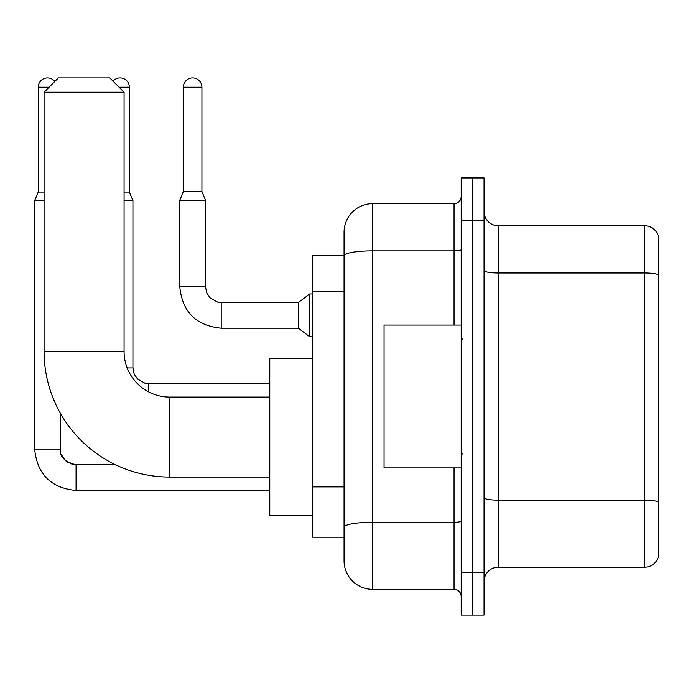 <?xml version="1.0" encoding="UTF-8"?>
<svg xmlns="http://www.w3.org/2000/svg" width="693" height="693" viewBox="0 0 693 693"><rect width="100%" height="100%" fill="white"/><g stroke="black" fill="none" stroke-linecap="round" stroke-linejoin="round"><path stroke-width="1.04" d="M454.071 325.069L454.071 250.866L372.643 250.866A28.569 4.964 180 0 0 344.075 255.83L344.075 232.216A28.569 28.569 0 0 1 372.643 203.647L372.643 589.353A28.569 28.569 0 0 1 344.075 560.784L344.075 247.929L344.075 255.786L312.647 255.786L312.647 537.214L344.075 537.214M461.209 572.21L461.209 615.063L472.643 615.063L472.643 572.21L472.643 615.063L484.069 615.063L484.069 572.21L472.643 572.21L472.643 220.79L472.643 572.21L461.209 572.21L461.209 220.79L472.643 220.79L472.643 177.936L472.643 220.79L484.069 220.79L484.069 572.21M484.069 220.79L484.069 177.936L461.209 177.936L461.209 220.79M372.643 589.353L454.071 589.353L454.071 467.922M372.643 203.647L454.071 203.647A7.147 7.147 0 0 0 461.209 196.5M344.075 560.784L344.075 532.207M344.075 232.216L344.075 247.929M461.209 596.491A7.147 7.147 0 0 0 454.071 589.353M484.069 581.496A14.284 14.284 0 0 1 498.354 567.212L644.637 567.212L644.637 225.788L498.354 225.788A14.284 14.284 0 0 1 484.069 211.504A14.284 14.284 0 0 0 498.354 225.788L498.354 567.212M658.35 236.07A14.284 14.284 0 0 0 644.637 225.788A14.284 14.284 0 0 1 658.35 236.07L658.35 556.921A14.284 14.284 0 0 1 644.637 567.212M484.069 270.53A14.284 2.477 0 0 0 498.354 273.007L644.637 273.007A14.284 2.477 180 0 1 658.35 274.792L658.35 237.214M269.785 477.07L169.794 477.07A125.71 125.71 0 0 1 44.075 351.36L44.075 92.221L58.368 77.937L109.789 77.937L124.073 92.221L44.075 92.221M169.794 477.07L169.794 397.072A45.712 45.712 0 0 1 124.073 351.36L124.073 92.221M312.647 358.498L269.785 358.498L269.785 515.635L312.647 515.635M44.075 192.074L38.219 192.074L38.219 87.223A9.286 9.286 0 0 1 54.808 81.488M38.219 192.074L34.65 200.649L34.65 449.073L60.36 449.073L60.36 413.236M34.65 200.649L44.075 200.649M113.028 81.176A9.286 9.286 0 0 1 129.366 87.223L129.366 192.074L132.935 200.649L124.073 200.649M124.073 192.074L129.366 192.074M201.932 191.649L183.359 191.649L183.359 87.223A9.286 9.286 0 0 1 192.645 77.937A9.286 9.286 0 0 1 201.932 87.223L201.932 191.649L205.5 200.216L179.79 200.216L179.79 286.789L205.474 286.789M205.5 200.216L205.5 286.789L206.748 292.922L210.109 297.895L217.541 302.061L221.214 302.503L298.362 302.503L298.362 328.213L221.214 328.213L221.214 302.529M298.362 302.503L309.788 293.927L309.788 336.789L312.647 336.789M461.209 325.069L384.069 325.069L384.069 467.922L461.209 467.922M344.075 291.199L312.647 291.199M344.075 486.91L312.647 486.91M461.209 521.049A7.147 1.239 0 0 1 454.071 522.288L372.643 522.288A28.569 4.964 180 0 0 344.075 527.252M461.209 249.627A7.147 1.239 0 0 1 454.071 250.866L454.071 203.647M658.35 501.931A14.284 2.477 180 0 0 644.637 500.147L498.354 500.147A14.284 2.477 0 0 1 484.069 497.661M44.075 351.36L124.073 351.36M76.074 464.812L76.074 490.497C50.944 488.011 37.136 474.203 34.65 449.073C37.136 474.203 50.944 488.011 76.074 490.497C50.944 488.011 37.136 474.203 34.65 449.073C37.136 474.203 50.944 488.011 76.074 490.497C50.944 488.011 37.136 474.203 34.65 449.073C37.136 474.203 50.944 488.011 76.074 490.497C50.944 488.011 37.136 474.203 34.65 449.073C37.136 474.203 50.944 488.011 76.074 490.497C50.944 488.011 37.136 474.203 34.65 449.073C37.136 474.203 50.944 488.011 76.074 490.497C50.944 488.011 37.136 474.203 34.65 449.073C37.136 474.203 50.944 488.011 76.074 490.497L269.785 490.497M38.219 87.223L49.082 87.223M127.183 367.931L132.935 367.931L132.935 200.649M119.075 87.223L129.366 87.223M132.935 367.931L134.182 374.055L137.535 379.036L144.967 383.203L148.648 383.645L148.648 391.891M183.359 87.223L201.932 87.223M269.785 397.072L169.794 397.072M70.417 463.73L76.074 464.786C64.735 461.928 59.503 456.687 60.36 449.073L60.369 449.592M61.417 454.729L64.986 460.195M66.13 461.235L68.616 462.898M60.36 449.073C59.503 456.687 64.735 461.928 76.074 464.786C64.735 461.928 59.503 456.687 60.36 449.073C59.503 456.687 64.735 461.928 76.074 464.786C64.735 461.928 59.503 456.687 60.36 449.073M115.584 464.786L76.074 464.786M269.785 383.645L148.648 383.645M179.79 286.789C182.276 311.919 196.084 325.727 221.214 328.213C196.084 325.727 182.276 311.919 179.79 286.789C182.276 311.919 196.084 325.727 221.214 328.213C196.084 325.727 182.276 311.919 179.79 286.789C182.276 311.919 196.084 325.727 221.214 328.213C196.084 325.727 182.276 311.919 179.79 286.789C182.276 311.919 196.084 325.727 221.214 328.213C196.084 325.727 182.276 311.919 179.79 286.789C182.276 311.919 196.084 325.727 221.214 328.213C196.084 325.727 182.276 311.919 179.79 286.789C182.276 311.919 196.084 325.727 221.214 328.213C196.084 325.727 182.276 311.919 179.79 286.789C182.276 311.919 196.084 325.727 221.214 328.213C196.084 325.727 182.276 311.919 179.79 286.789C182.276 311.919 196.084 325.727 221.214 328.213C196.084 325.727 182.276 311.919 179.79 286.789C182.276 311.919 196.084 325.727 221.214 328.213M298.362 328.213L309.788 336.789M183.359 191.649L179.79 200.216M309.788 293.927L312.647 293.927M462.638 339.353L461.209 337.933M462.638 453.638L461.209 455.067"/></g></svg>
